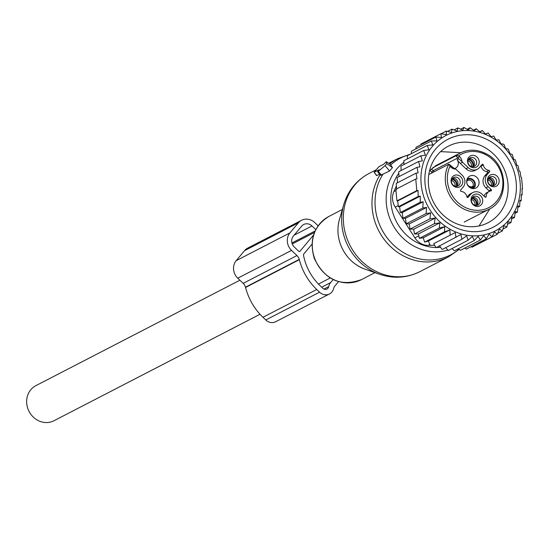 <?xml version="1.0" encoding="UTF-8"?>
<svg xmlns="http://www.w3.org/2000/svg" width="550" height="550" viewBox="0 0 550 550"><rect width="100%" height="100%" fill="white"/><g stroke="black" fill="none" stroke-linecap="round" stroke-linejoin="round"><path stroke-width="0.82" d="M374.289 172.239L379.067 169.764L377.671 171.669L378.263 171.339L385.069 165.632L386.678 163.708L386.293 161.679L383.714 164.209L378.936 166.678L374.124 172.26L376.819 175.581L379.521 174.192M377.671 171.669L380.38 175.368L389.62 170.981L392.473 167.571L390.252 164.333M260.026 314.263L53.982 420.736A19.745 17.868 -117.3 0 1 46.681 422.558A19.745 17.868 -117.3 0 1 27.5 407.543A19.745 17.868 -117.3 0 1 35.853 385.66L239.889 280.218M452.671 178.276A4.737 4.29 -117.3 0 1 457.002 180.208A4.737 4.29 -117.3 0 1 457.662 185.041A4.737 4.29 -117.3 0 1 456.823 186.319M469.095 158.62A4.737 4.29 -117.3 0 1 471.776 159.115A4.737 4.29 -117.3 0 1 473.254 166.671M489.053 177.691A4.737 4.29 -117.3 0 1 493.384 179.623A4.737 4.29 -117.3 0 1 494.044 184.463A4.737 4.29 -117.3 0 1 493.212 185.742M472.622 197.347A4.737 4.29 -117.3 0 1 475.303 197.835A4.737 4.29 -117.3 0 1 476.781 205.391M470.422 187.873A6.71 6.077 -117.3 0 1 466.661 181.892A6.71 6.077 -117.3 0 1 469.783 176.083A6.71 6.077 -117.3 0 1 475.303 176.22A6.71 6.077 -117.3 0 1 479.071 182.201A6.71 6.077 -117.3 0 1 475.949 188.011A6.71 6.077 -117.3 0 1 470.422 187.873M459.903 183.886A4.737 4.29 -117.3 0 1 458.04 185.928A4.737 4.29 -117.3 0 1 452.953 184.924A4.737 4.29 -117.3 0 1 451.832 179.554A4.737 4.29 -117.3 0 1 453.695 177.512A4.737 4.29 -117.3 0 1 458.783 178.509A4.737 4.29 -117.3 0 1 459.903 183.886M470.573 166.176A4.737 4.29 -117.3 0 1 467.919 161.954A4.737 4.29 -117.3 0 1 470.119 157.857A4.737 4.29 -117.3 0 1 474.018 157.953A4.737 4.29 -117.3 0 1 476.678 162.174A4.737 4.29 -117.3 0 1 474.471 166.279A4.737 4.29 -117.3 0 1 470.573 166.176M488.214 178.97A4.737 4.29 -117.3 0 1 490.078 176.928A4.737 4.29 -117.3 0 1 495.172 177.932A4.737 4.29 -117.3 0 1 496.286 183.301A4.737 4.29 -117.3 0 1 494.429 185.35A4.737 4.29 -117.3 0 1 489.335 184.346A4.737 4.29 -117.3 0 1 488.214 178.97M474.1 204.903A4.737 4.29 -117.3 0 1 471.439 200.681A4.737 4.29 -117.3 0 1 473.646 196.577A4.737 4.29 -117.3 0 1 477.544 196.68A4.737 4.29 -117.3 0 1 480.198 200.901A4.737 4.29 -117.3 0 1 477.998 204.999A4.737 4.29 -117.3 0 1 474.1 204.903M454.898 168.438A5.926 5.362 62.7 0 0 455.551 168.162A5.926 5.362 62.7 0 0 457.861 161.026A5.926 5.362 62.7 0 0 457.119 159.665A23.691 21.436 62.7 0 0 460.343 163.398L462.578 162.243A23.691 21.436 62.7 0 1 461.986 161.652L458.762 158.812A5.926 5.362 62.7 0 0 457.957 157.877L459.484 156.461L458.755 155.76L455.819 155.836L432.761 167.75M488.187 186.711L485.946 187.866A8.69 7.858 62.7 0 1 484.846 175.821L487.087 174.666A8.69 7.858 62.7 0 0 488.187 186.711L491.198 189.592A0.791 0.715 62.7 0 1 490.882 190.919A6.318 5.72 62.7 0 0 489.136 191.455A6.318 5.72 62.7 0 0 486.186 196.529A0.791 0.715 62.7 0 1 484.99 197.017L481.979 194.136A8.69 7.858 62.7 0 0 472.876 192.534L470.635 193.689A8.69 7.858 62.7 0 0 468.421 195.477L467.019 197.147M489.136 191.455L486.894 192.617A6.318 5.72 62.7 0 0 484.131 196.192M489.225 191.414A0.791 0.715 62.7 0 0 488.957 190.747L491.198 189.592M485.946 187.866L488.957 190.747M484.846 175.821L487.328 172.851A0.791 0.715 62.7 0 0 486.771 171.545L489.012 170.383A0.791 0.715 62.7 0 1 489.569 171.696L487.328 172.851M480.947 165.791A0.791 0.715 62.7 0 1 481.071 166.1A6.318 5.72 62.7 0 0 486.771 171.545M468.229 167.64L465.987 168.802A8.69 7.858 62.7 0 0 475.09 170.404L477.331 169.242A8.69 7.858 -117.3 0 1 468.229 167.64L462.578 162.243M465.987 168.802L460.343 163.398M462.309 184.078A6.332 5.734 -117.3 0 1 454.609 186.677A6.332 5.734 -117.3 0 1 451.522 178.282A6.332 5.734 -117.3 0 1 459.216 175.684A6.332 5.734 -117.3 0 1 462.309 184.078M471.041 167.021A6.332 5.734 -117.3 0 1 467.947 158.627A6.332 5.734 -117.3 0 1 475.647 156.028A6.332 5.734 -117.3 0 1 478.734 164.422A6.332 5.734 -117.3 0 1 471.041 167.021M487.905 177.698A6.332 5.734 -117.3 0 1 495.598 175.099A6.332 5.734 -117.3 0 1 498.692 183.494A6.332 5.734 -117.3 0 1 490.999 186.093A6.332 5.734 -117.3 0 1 487.905 177.698M474.567 205.748A6.332 5.734 -117.3 0 1 471.474 197.354A6.332 5.734 -117.3 0 1 479.167 194.755A6.332 5.734 -117.3 0 1 482.261 203.143A6.332 5.734 -117.3 0 1 474.567 205.748M451.942 166.966L455.757 169.097A7.501 6.786 -117.3 0 1 450.656 167.021L448.848 164.175L428.794 174.536M472.876 192.534A8.69 7.858 62.7 0 0 470.656 194.315L468.181 197.285A0.791 0.715 62.7 0 1 466.895 196.838A6.318 5.72 62.7 0 0 461.203 191.393A0.791 0.715 62.7 0 1 460.639 190.08L463.121 187.11A8.69 7.858 62.7 0 0 462.027 175.065L456.376 169.661A23.691 21.436 62.7 0 0 455.757 169.097M487.087 174.666L489.569 171.696M481.071 166.1L483.312 164.938A6.318 5.72 62.7 0 0 489.012 170.383M483.312 164.938A0.791 0.715 62.7 0 0 482.034 164.491L479.552 167.461A8.69 7.858 -117.3 0 1 477.331 169.242M449.123 164.257L448.848 164.175A31.591 28.586 -117.3 0 0 463.024 208.608A31.591 28.586 -117.3 0 0 489.012 209.261L464.214 222.076M452.279 178.743A5.926 5.459 -115 0 1 456.988 186.141M451.928 179.341A5.252 4.84 -115 0 1 456.273 186.367M451.55 180.538A4.345 4.001 -115 0 1 454.939 186.168M472.237 197.814A5.926 5.459 -115 0 1 476.946 205.212M471.879 198.413A5.252 4.84 -115 0 1 476.224 205.439M471.501 199.602A4.345 4.001 -115 0 1 474.897 205.239M488.668 178.159A5.926 5.459 -115 0 1 493.377 185.556M488.311 178.764A5.252 4.84 -115 0 1 492.656 185.783M487.933 179.953A4.345 4.001 -115 0 1 491.329 185.584M468.71 159.088A5.926 5.459 -115 0 1 473.419 166.485M468.359 159.692A5.252 4.84 -115 0 1 472.704 166.712M467.981 160.882A4.345 4.001 -115 0 1 471.371 166.512M470.099 187.681A5.926 5.252 60.8 0 0 474.293 187.419A5.926 5.252 60.8 0 0 474.698 187.165L474.203 186.697A5.252 4.661 60.8 0 1 467.252 184.381M466.895 179.712L466.971 179.781A5.252 4.661 60.8 0 0 466.709 180.627M474.203 186.697L472.883 186.402A4.345 3.85 60.8 0 1 468.277 185.625A4.345 3.85 60.8 0 1 467.019 180.792L466.971 179.781M467.273 178.826L467.197 178.86A5.926 5.459 -115 0 1 467.273 178.826A5.926 5.459 -115 0 1 473.681 180.304A5.926 5.459 -115 0 1 474.746 187.103L474.671 187.144M466.922 179.623L467.026 179.726A5.252 4.84 -115 0 1 472.959 180.448A5.252 4.84 -115 0 1 474.251 186.636L474.746 187.103M467.026 179.726L467.149 180.634A4.345 4.001 -115 0 1 467.383 180.517A4.345 4.001 -115 0 1 471.948 181.459A4.345 4.001 -115 0 1 473.014 186.244L474.251 186.636M473.014 186.244L471.886 186.766M414.48 233.991L434.349 223.719L439.945 222.812L418.44 233.929L414.48 233.991L413.689 229.212L435.174 218.109L429.928 218.831L430.623 212.905L426.078 213.572L426.587 207.446L422.833 208.017L423.129 201.795L420.2 202.256L420.255 196.137L418.213 196.467L418.027 190.438L416.817 190.63L415.759 179.011L416.976 178.812L416.089 173.147L418.131 172.824L417.017 167.31L419.946 166.856L418.598 161.487L422.359 160.916L420.826 155.843L425.363 155.183L423.706 150.473L428.952 149.751L427.226 145.454L407.357 155.726L407.419 158.888M427.226 145.454L432.857 144.891L431.303 140.958L436.934 140.917L435.882 137.026L441.457 137.507L440.901 133.712L446.359 134.702L446.297 131.072L451.584 132.536L451.99 129.126L457.064 131.051L457.916 127.909L462.715 130.254L463.987 127.442L468.469 130.164L470.126 127.717L474.244 130.776L476.252 128.741L479.978 132.083L482.281 130.494L485.574 134.069L488.139 132.956L490.978 136.709L493.749 136.097L496.107 139.968L499.029 139.872L500.899 143.804L503.91 144.231L505.636 148.521L508.331 149.119L509.994 153.828L512.181 154.385L513.707 159.452L515.426 159.933L516.78 165.309L518.066 165.694L519.179 171.208L520.053 171.49L520.933 177.155L521.441 177.32L522.087 183.074L522.5 188.946L522.012 189.193M429.495 209.144A53.708 48.593 -117.3 0 1 442.695 137.369A53.708 48.593 -117.3 0 1 511.754 157.259A53.708 48.593 62.7 0 1 498.554 229.041A53.708 48.593 62.7 0 1 429.495 209.144M482.281 130.494L479.696 131.828M476.252 128.741L473.461 130.185M470.126 127.717L467.06 129.298M463.987 127.442L460.577 129.202M457.916 127.909L454.059 129.903M451.99 129.126L447.562 131.416M446.297 131.072L441.107 133.753M440.901 133.712L421.032 143.983L420.839 144.794M435.882 137.026L416.013 147.29L415.8 148.968M431.303 140.958L411.434 151.222L411.386 153.642M420.826 155.843L400.957 166.114L401.136 170.507M418.598 161.487L398.729 171.751L398.977 176.639M417.017 167.31L397.148 177.581L397.471 182.772M416.089 173.147L396.22 183.418L396.653 189.31M415.759 179.011L395.89 189.276L396.385 195.106L396.949 200.901L416.817 190.63M418.027 190.438L397.712 200.936L398.337 206.731L418.213 196.467M420.255 196.137L399.644 206.793L400.324 212.52L420.2 202.256M423.129 201.795L402.215 212.603L402.964 218.281L422.833 208.017M426.587 207.446L405.426 218.384L406.209 223.836L426.078 213.572M477.317 244.454L497.358 234.238L499.386 229.109L502.377 230.931L503.91 225.699L506.956 226.999L507.987 221.726L511.033 222.496L511.857 216.886L514.553 217.484L515.247 211.558L517.433 212.107L517.942 205.982L519.661 206.47L519.956 200.248L521.242 200.64L521.297 194.521L522.17 194.803L521.991 188.774L522.5 188.946M471.054 246.682L472.092 247.149L491.968 236.878L494.484 231.914L497.358 234.238M464.723 248.112L466.4 249.095L486.269 238.824L489.259 234.08L491.968 236.878M458.342 248.744L460.474 250.305L480.349 240.041L483.78 235.565L486.269 238.824M451.983 248.579L454.403 250.779L474.279 240.508L478.129 236.363L480.349 240.041M445.699 247.637L448.264 250.504L468.132 240.233L472.374 236.452L474.279 240.508M439.361 245.651L442.138 249.48L462.007 239.209L466.599 235.84L468.132 240.233M433.757 243.657L455.269 232.547L433.757 243.657L436.109 247.727L460.873 234.534L462.007 239.209M428.354 241.017L424.641 242.124L444.51 231.853L449.866 229.907L428.354 241.017L430.251 245.259M423.225 237.765L419.361 238.349L439.237 228.078L444.737 226.648L423.225 237.765L424.641 242.124M418.44 233.929L419.361 238.349M413.689 229.212L410.059 229.103L429.928 218.831M430.623 212.905L409.255 223.946L410.059 229.103M409.255 223.946L406.209 223.836M521.304 195.25L522.17 194.803M519.922 201.321L521.242 200.64M517.839 207.412L519.661 206.47M515.054 213.338L517.433 212.107M511.555 219.031L514.553 217.484M507.485 224.324L511.033 222.496M502.927 229.075L506.956 226.999M497.723 233.337L502.377 230.931M434.686 245.272L428.175 245.376A15.799 14.293 62.7 0 1 414.865 237.834L395.237 207.123A15.799 14.293 -117.3 0 1 393.828 191.634L396.392 185.907M431.523 164.725A43.12 39.016 -117.3 0 1 448.436 146.128A43.12 39.016 -117.3 0 1 494.787 155.258A43.12 39.016 -117.3 0 1 504.948 204.153A43.12 39.016 -117.3 0 1 488.029 222.75A43.12 39.016 -117.3 0 1 441.684 213.62A43.12 39.016 -117.3 0 1 431.523 164.725M428.533 160.6A49.438 44.736 62.7 0 0 452.657 226.098A49.438 44.736 62.7 0 0 512.717 205.81A49.438 44.736 62.7 0 0 488.592 140.305A49.438 44.736 62.7 0 0 428.533 160.6M435.174 218.109L434.349 223.719M439.945 222.812L439.237 228.078M444.737 226.648L444.51 231.853M449.866 229.907L450.12 234.994M455.269 232.547L455.978 237.456M405.426 218.384L402.964 218.281M402.215 212.603L400.324 212.52M399.644 206.793L398.337 206.731M397.712 200.936L396.949 200.901M403.947 164.567L403.837 160.738L423.706 150.473M318.12 225.803L314.786 222.613A12.636 11.433 -117.3 0 0 301.544 220.282L247.775 248.071A12.636 11.433 -117.3 0 0 244.544 250.663L236.177 260.673A12.636 11.433 -117.3 0 0 237.772 278.197L243.176 283.353A7.899 7.143 -117.3 0 1 245.492 287.176A7.948 7.191 -117.3 0 1 245.575 287.464A57.262 51.81 -117.3 0 0 262.976 317.281L265.794 319.976A9.481 8.573 -117.3 0 0 275.722 321.722L329.498 293.934A9.481 8.573 -117.3 0 1 319.571 292.188L265.794 319.976M262.976 317.281L316.745 289.493A57.262 51.81 -117.3 0 1 299.344 259.676A7.948 7.191 -117.3 0 0 299.269 259.387A7.899 7.143 -117.3 0 0 296.945 255.564L291.548 250.408A12.636 11.433 -117.3 0 1 289.953 232.884L298.32 222.874A12.636 11.433 -117.3 0 1 301.544 220.282M312.008 244.152L303.813 253.949A1.602 1.451 -117.3 0 0 303.511 255.214A51.734 46.805 -117.3 0 0 320.004 285.601L322.822 288.296A3.946 3.575 -117.3 0 0 326.961 289.025A3.946 3.575 -117.3 0 0 328.721 286.626L328.721 286.626A9.996 9.047 -117.3 0 1 330.632 282.597L321.695 287.217M313.562 235.001L299.881 251.371A0.791 0.715 -117.3 0 1 298.849 251.384L294.339 247.074A7.899 7.143 -117.3 0 1 293.343 236.115L301.702 226.112A7.899 7.143 -117.3 0 1 303.724 224.489A7.899 7.143 -117.3 0 1 311.994 225.947L315.796 229.584M329.498 293.934A9.481 8.573 -117.3 0 0 333.733 288.152A4.469 4.042 -117.3 0 1 334.586 286.371L338.518 281.662M316.745 289.493L319.571 292.188M333.142 279.593L330.632 282.597M345.228 239.683A54.127 48.971 -117.3 0 1 343.709 204.724C347.944 190.719 356.414 180.29 369.112 173.429A55.282 50.023 -117.3 0 0 347.002 238.59A55.282 50.023 -117.3 0 0 419.877 271.659C406.938 278.053 393.532 278.926 379.658 274.285A54.127 48.971 -117.3 0 1 345.228 239.683M365.138 269.225C353.485 264.839 345.276 256.603 340.512 244.509C337.487 236.087 337.129 227.748 339.433 219.491A38.699 35.014 62.7 0 0 340.526 244.489A38.699 35.014 62.7 0 0 365.138 269.225L379.658 274.285M419.877 271.659L448.518 256.857A55.282 50.023 -117.3 0 1 375.65 223.788A55.282 50.023 -117.3 0 1 380.036 174.893M458.982 249.212A54.477 49.294 -117.3 0 1 378.661 222.351A54.477 49.294 -117.3 0 1 382.931 174.261M374.956 272.649L361.494 279.606A35.537 32.154 -117.3 0 1 314.648 258.349A35.537 32.154 -117.3 0 1 328.859 216.459L342.327 209.502M452.031 248.627A49.72 44.99 -117.3 0 1 451.351 248.909M447.906 250.106A49.72 44.99 -117.3 0 1 389.462 217.504A49.72 44.99 -117.3 0 1 403.879 162.298M435.985 247.514A45.904 41.539 -117.3 0 1 393.848 215.827A45.904 41.539 -117.3 0 1 398.805 173.298M440.578 247.335A45.904 41.539 -117.3 0 1 436.501 247.521M390.706 164.966A54.477 49.294 -117.3 0 1 409.358 154.694M386.313 161.707L390.397 164.429M386.678 163.708L392.473 167.571M385.069 165.632L389.62 170.981M378.263 171.339L381.473 175.106M389.703 163.948A55.282 50.023 -117.3 0 1 397.76 158.627L388.726 163.295M457.119 159.665L458.762 158.812M434.087 171.799A5.926 5.362 62.7 0 0 433.159 170.692L457.957 157.877L455.819 155.836A31.591 28.586 -117.3 0 1 460.006 153.134A31.591 28.586 -117.3 0 1 485.987 153.787M467.727 197.519L468.181 197.285M470.656 194.315L468.421 195.477M485.093 197.093L486.186 196.529M458.755 155.76A30.009 27.156 -117.3 0 1 486.014 154.853A30.009 27.156 -117.3 0 1 500.658 194.611A30.009 27.156 -117.3 0 1 464.2 206.924A30.009 27.156 -117.3 0 1 449.928 166.32M459.484 156.461A7.501 6.786 -117.3 0 1 461.986 161.652M450.986 166.217L450.656 167.021M431.351 168.96L433.159 170.692L431.633 172.116A4.345 3.932 -117.3 0 1 432.204 172.769M431.633 172.116L429.88 170.438M395.237 207.123L398.214 205.59M414.865 237.834L418.825 235.785M428.175 245.376L429.901 244.489M393.828 191.634L395.993 190.52M298.32 222.874L244.544 250.663M289.953 232.884L236.177 260.673M291.548 250.408L237.772 278.197M296.945 255.564L243.176 283.353M299.269 259.387L245.492 287.176M314.469 232.464L292.249 243.946M299.881 251.371L299.427 251.604M315.109 230.986L291.94 242.962M311.994 225.947L294.119 235.187M299.344 259.676L245.575 287.464M328.721 286.626L323.984 289.073L328.728 286.612M339.433 219.491L343.709 204.724M448.518 256.857L459.229 249.391M361.494 279.606C340.697 287.052 324.981 280.039 314.332 258.569C308.914 240.027 313.761 225.995 328.859 216.459M386.293 161.679L390.342 164.368M375.87 169.943L369.112 173.429M410.458 154.124L397.76 158.627M374.124 172.26L376.558 175.588M330.199 277.998L318.457 284.068M449.13 164.257L452.897 167.365M489.012 209.261C509.822 199.932 507.994 164.154 486.159 153.766C477.221 149.222 468.497 149.016 460.006 153.134L435.208 165.942M472.306 188.533L474.293 187.419M440.632 151.608L460.811 152.735M489.803 208.835L479.05 225.947M429.516 170.851L436.776 165.137L441.382 163.295"/></g></svg>
